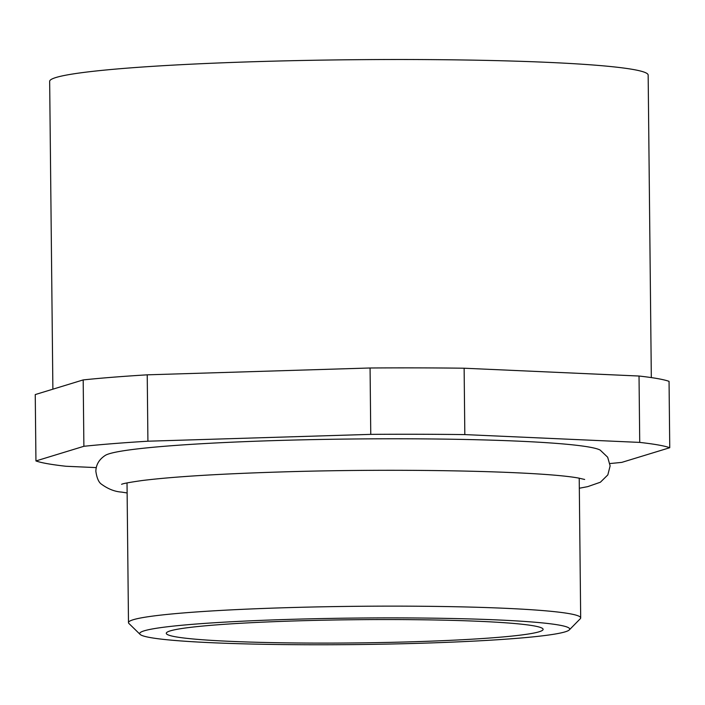 <?xml version="1.0" encoding="UTF-8"?>
<svg xmlns="http://www.w3.org/2000/svg" width="705" height="705" viewBox="0 0 705 705"><rect width="100%" height="100%" fill="white"/><g stroke="black" fill="none" stroke-linecap="round" stroke-linejoin="round"><path stroke-width="1.06" d="M579.325 488.239L587.688 486.644L600.387 482.229L607.833 474.897L610.125 465.864L607.657 457.21L600.193 450.098A248.812 15.334 179.4 0 0 589.186 447.076A248.812 15.334 179.4 0 0 326.653 439.356A248.812 15.334 179.4 0 0 105.468 455.28C99.185 459.299 95.986 464.657 95.862 471.354C96.876 478.21 98.788 482.528 101.608 484.291C108.209 489.067 114.889 491.667 121.639 492.099L127.129 492.971M421.89 643.216A215.025 13.254 179.4 0 0 569.314 629.9A215.025 13.254 179.4 0 0 287.517 619.439A215.025 13.254 179.4 0 0 140.101 634.394A215.025 13.254 179.4 0 0 421.89 643.216M140.101 634.394L128.927 623.484A226.111 13.933 -0.6 0 1 128.486 622.63A226.111 13.933 -0.6 0 1 283.939 607.763A226.111 13.933 -0.6 0 1 580.682 617.897A226.111 13.933 -0.6 0 1 580.259 618.761L569.314 629.9M52.884 389.178L49.658 81.348A299.264 18.445 -0.6 0 1 255.404 61.67A299.264 18.445 -0.6 0 1 648.159 75.082L651.323 377.598M413.571 641.744A188.429 11.615 -0.6 0 1 166.283 633.301A188.429 11.615 -0.6 0 1 295.827 620.911A188.429 11.615 -0.6 0 1 543.114 629.353A188.429 11.615 -0.6 0 1 413.571 641.744M370.072 367.992L370.76 434.368A321.436 19.811 -0.6 0 1 464.824 434.597L464.128 368.221A321.436 19.811 -0.6 0 0 370.072 367.992L147.23 374.831A321.436 19.811 -0.6 0 0 83.19 379.916L35.25 394.571L35.946 460.947L83.886 446.291A321.436 19.811 -0.6 0 1 147.918 441.207L147.23 374.831M370.76 434.368L147.918 441.207M96.241 467.609L65.97 466.261A321.436 19.811 -0.6 0 1 35.946 460.947M464.128 368.221L639.03 376.029L639.726 442.405A321.436 19.811 -0.6 0 1 669.75 447.719L621.81 462.374A321.436 19.811 -0.6 0 1 609.931 463.537M639.726 442.405L464.824 434.597M639.03 376.029A321.436 19.811 -0.6 0 1 669.054 381.343L669.75 447.719M83.19 379.916L83.886 446.291M121.63 484.309L121.604 484.317C122.829 483.568 129.729 482.299 142.331 480.51C173.879 476.615 221.758 473.716 285.974 471.804C402.714 468.27 541.378 471.169 578.567 478.069L584.665 479.471M580.682 617.897L579.219 478.184M128.486 622.63L127.023 482.925"/></g></svg>

